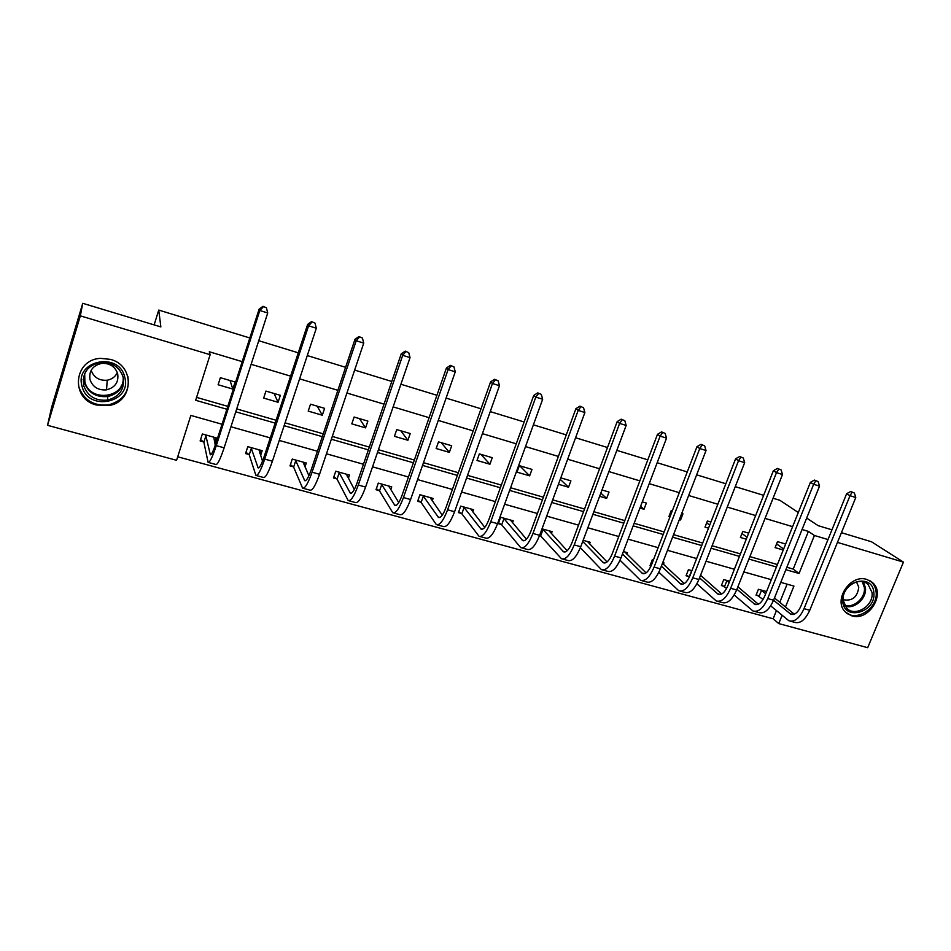 <?xml version="1.0" encoding="UTF-8"?>
<svg xmlns="http://www.w3.org/2000/svg" width="951" height="951" viewBox="0 0 951 951"><rect width="100%" height="100%" fill="white"/><g stroke="black" fill="none" stroke-linecap="round" stroke-linejoin="round"><path stroke-width="1.43" d="M122.691 384.477L121.217 385.904M110.411 359.371C135.22 365.481 133.675 402.095 108.759 405.566L96.479 405.019C70.255 399.075 73.489 359.407 100.58 358.372L110.411 359.371M866.86 579.456L872.103 582.262C886.356 593.091 869 621.681 851.799 615.844L845.391 612.052C832.731 600.461 850.349 573.619 866.86 579.456M841.421 532.679L871.508 541.773L903.45 562.124L867.692 647.69L778.762 623.583L782.067 615.404M177.706 456.789L773.139 618.78L778.762 623.583M222.047 424.253L190.854 415.421L176.589 460.308L47.55 425.323L80.336 315.863L210.135 354.699L195.656 400.288L226.873 409.251M80.336 315.863L82.749 303.31L51.58 407.456L47.55 425.323M82.749 303.31L160.862 326.918L158.734 310.074L154.145 324.897M158.734 310.074L249.828 337.974M258.755 340.708L298.281 352.821M307.28 355.567L345.593 367.3M354.652 370.082L391.788 381.458M400.906 384.252L436.925 395.283M446.09 398.089L481.028 408.787M490.252 411.605L524.144 421.982M533.392 424.824L566.285 434.892M575.581 437.745L607.499 447.517M616.83 450.37L647.809 459.856M657.177 462.733L687.252 471.946M696.643 474.822L725.851 483.762M735.278 486.65L763.641 495.328M773.08 498.229L779.903 500.309L798.293 512.506M278.061 402.285L280.343 395.319L265.947 391.087L263.665 398.077L278.061 402.285L274.102 393.488M365.564 427.879L367.882 421.091L354.105 417.037L351.799 423.849L365.564 427.879L359.442 418.606M449.347 452.367L451.689 445.746L438.494 441.87L436.164 448.515L449.347 452.367L441.24 442.679M529.636 475.845L531.989 469.39L519.353 465.669L516.999 472.148L529.636 475.845L519.71 465.764M600.818 493.129L606.643 498.372L609.02 492.047L601.995 489.991M606.643 498.372L599.629 496.315M679.537 519.139L680.571 519.983L682.949 513.813L681.724 513.457M680.571 519.983L679.347 519.626M669.968 516.88L668.922 516.571L671.299 510.39L672.345 510.687M746.273 539.193L740.401 537.481L742.79 531.419L748.663 533.154M196.584 397.375L227.8 406.362M236.704 408.918L276.099 420.259M285.062 422.838L323.269 433.834M332.291 436.438L369.333 447.089M378.427 449.704L414.351 460.046M423.492 462.673L458.346 472.706M467.535 475.357L501.355 485.081M510.592 487.744L543.413 497.195M552.686 499.857L584.544 509.035M593.864 511.709L624.783 520.613M634.139 523.3L664.167 531.942M673.546 534.64L702.718 543.045M712.121 545.743L740.449 553.898M749.875 556.608L777.407 564.537M786.857 567.248L793.205 569.078L808.409 531.407L802.062 529.493M792.611 526.664L765.056 518.402M755.629 515.573L727.265 507.073M717.862 504.256L688.667 495.495M679.276 492.677L649.212 483.667M639.857 480.861L608.89 471.577M599.558 468.784L567.664 459.214M558.38 456.432L525.511 446.578M516.262 443.808L482.395 433.644M473.182 430.886L438.28 420.425M429.115 417.679L393.132 406.885M384.026 404.151L346.913 393.025M337.867 390.314L299.601 378.843M290.614 376.144L251.123 364.304M242.208 361.63L209.303 351.763L210.135 354.699M783.244 549.999L775.089 547.621L777.478 541.63L785.633 544.031M708.531 528.162L705.012 527.127L707.401 521.005L710.908 522.04M640.57 506.372L643.982 509.284L646.359 503.043L642.294 501.843M643.982 509.284L639.916 508.096M560.246 479.34L568.543 487.221L570.897 480.837L560.793 477.866M568.543 487.221L558.439 484.273M489.92 464.231L492.261 457.693L479.352 453.889L477.01 460.462L489.92 464.231L480.873 454.34M407.908 440.254L410.238 433.549L396.757 429.59L394.439 436.319L407.908 440.254L400.775 430.767M322.294 415.218L324.6 408.348L310.513 404.199L308.219 411.105L322.294 415.218L317.23 406.184M232.829 389.054L235.099 382.005L220.382 377.678L218.112 384.751L232.829 389.054L230.035 380.519M808.409 531.407L814.413 535.484L828 539.55M837.462 542.391L903.45 562.124M806.662 518.057L818.086 525.63L831.959 529.826M785.478 606.988L793.93 586.089L780.771 582.369M771.32 579.694L743.801 571.908M734.374 569.245L706.058 561.221M696.655 558.57L667.495 550.308M658.128 547.657L628.1 539.169M618.756 536.519L587.849 527.769M578.529 525.13L546.694 516.12M537.422 513.504L504.624 504.22M495.388 501.605L461.592 492.036M452.403 489.444L417.572 479.589M408.443 476.998L372.542 466.834M363.46 464.266L326.443 453.793M317.42 451.238L279.261 440.444M270.298 437.9L230.938 426.761M785.871 569.697L799.042 573.477L814.413 535.484M235.765 411.807L275.16 423.112M284.123 425.679L322.318 436.652M331.352 439.243L368.382 449.871M377.476 452.474L413.388 462.792M422.541 465.408L457.383 475.417M466.572 478.056L500.392 487.756M509.629 490.407L542.439 499.822M551.723 502.485L583.569 511.638M592.889 514.301L623.808 523.181M633.164 525.867L663.192 534.486M672.571 537.172L701.731 545.553M711.134 548.251L739.474 556.383M748.901 559.081L776.42 566.986M773.139 618.78L776.408 610.673M779.784 602.328L787.119 584.164M203.431 441.87L200.126 440.955L202.361 433.977L217.042 438.078L215.045 444.26M248.793 454.459L245.56 453.556L247.807 446.673L262.167 450.679L260.574 455.505M293.158 466.763L289.996 465.883L292.266 459.083L306.305 463.006L304.986 466.941M336.559 478.805L333.468 477.949L335.751 471.22L349.481 475.06L348.351 478.377M379.033 490.585L376.002 489.741L378.296 483.108L391.741 486.864L390.754 489.717M420.604 502.116L417.644 501.296L419.938 494.734L433.109 498.419L432.218 500.915M461.306 513.409L458.406 512.601L460.712 506.122L473.598 509.724L472.802 511.935M501.153 524.465L498.312 523.68L500.642 517.273L513.255 520.803L512.53 522.788M542.011 528.827L552.103 531.645L551.437 533.44M583.141 540.323L590.155 542.272L589.537 543.913M623.392 551.556L627.446 552.686L626.875 554.183M651.019 566.035L650.008 565.762L652.362 559.64L653.396 559.937M662.776 562.552L663.988 562.897L663.453 564.276M688.619 576.472L686.051 575.759L688.417 569.708L691.924 570.695M723.913 586.268L721.393 585.566L723.759 579.587L729.631 581.227M758.529 595.861L756.057 595.183L758.423 589.263L766.565 591.546M793.205 569.078L799.042 573.477M776.587 543.877L783.624 549.036M741.982 533.463L747.022 537.291M706.7 522.824L709.696 525.178M670.717 511.923L671.596 512.648M854.39 493.022L850.741 491.501L854.39 493.022L855.781 497.516L850.016 495.709L804.023 608.664C799.589 618.281 794.537 622.311 788.89 620.765L770.667 605.87M763.047 599.499L756.307 594.565M774.483 597.977L794.251 614.18M760.895 589.953L765.686 593.745M773.567 600.247L790.816 614.239C794.596 615.273 797.948 612.587 800.908 606.167L846.64 493.712L850.741 491.501M855.781 497.516L809.765 610.257C805.331 619.85 800.267 623.88 794.596 622.311L790.459 621.181M852.096 492.297L850.016 495.709L846.64 493.712M761.513 590.321L759.148 596.229M818.145 481.598L814.496 480.077L818.145 481.598L819.524 486.139L813.64 484.285L767.707 598.583C763.296 608.331 758.375 612.444 752.93 610.958L734.172 595.005M726.612 588.431L721.654 584.913M737.881 586.803L758.339 604.206M726.279 580.288L729.108 582.547M736.918 589.228L754.88 604.372C758.506 605.371 761.799 602.613 764.735 596.122L810.407 482.323L814.496 480.077M819.524 486.139L773.579 600.212C769.157 609.936 764.224 614.037 758.743 612.539L754.44 611.362M815.792 480.861L813.64 484.285L810.407 482.323M726.897 580.657L724.531 586.624M781.116 469.937L777.478 468.415L781.116 469.937L782.495 474.513L776.492 472.635L730.63 588.3C726.243 598.167 721.44 602.375 716.234 600.949L696.905 583.795M689.404 576.995L686.325 575.082M700.554 575.272L721.69 593.995M690.985 570.434L691.805 570.992M699.532 577.875L718.195 594.292C721.678 595.243 724.876 592.437 727.8 585.864L773.389 470.697L777.478 468.415M782.495 474.513L736.633 589.965C732.234 599.808 727.42 604.004 722.166 602.565L717.672 601.341M778.714 469.188L776.492 472.635L773.389 470.697M691.579 570.79L689.225 576.841M873.826 592.628C876.406 612.396 843.977 621.597 842.693 601.329C839.971 581.323 872.828 572.276 873.826 592.628M843.228 600.545L846.628 608.081C854.973 617.544 873.921 605.882 872.043 592.497L867.99 584.259C859.3 575.783 841.314 587.587 843.228 600.545M856.494 581.929L858.765 587.159C857.469 597.133 852.274 601.329 843.18 599.736M845.439 612.111C856.304 622.477 878.332 607.986 876.121 591.986C875.693 587.706 873.981 584.271 870.997 581.655L869.214 580.372M124.724 377.107C132.486 402.511 88.181 412.365 82.083 386.391C74.012 360.619 119.101 351.026 124.724 377.107M83.712 385.714C87.765 396.353 95.718 401.156 107.558 400.086C119.695 396.662 124.89 389.007 123.154 377.131C119.624 367.11 112.254 362.188 101.02 362.355C87.718 365.16 81.952 372.947 83.712 385.714M117.33 372.626C115.333 376.762 111.956 379.294 107.201 380.21C99.201 380.816 93.852 377.523 91.153 370.308M117.662 373.695C118.887 382.124 115.178 387.509 106.56 389.851C98.31 390.492 92.794 387.105 90 379.699C88.764 370.831 92.758 365.374 101.971 363.341C109.9 363.151 115.142 366.599 117.662 373.695M83.129 379.568L84.675 381.898M121.395 385.535L122.822 384.121M78.897 387.081C84.009 400.395 93.959 406.315 108.759 404.853C123.642 400.514 130.002 391.039 127.862 376.43M743.302 458.025L739.664 456.504L743.302 458.025L744.669 462.65L738.535 460.724L692.78 577.804C688.417 587.789 683.745 592.093 678.764 590.726L658.865 572.217M651.197 565.607L650.282 565.049M662.467 563.361L684.268 583.557M661.373 566.166L680.738 584.009C684.078 584.913 687.193 582.048 690.093 575.379L735.587 458.822L739.664 456.504M744.669 462.65L698.89 579.504C694.527 589.465 689.844 593.757 684.815 592.378L680.131 591.094M740.853 457.253L738.535 460.724L735.587 458.822M704.655 445.853L701.03 444.331L704.655 445.853L706.034 450.524L699.758 448.551L654.098 567.081C649.771 577.186 645.242 581.596 640.498 580.288L620.028 560.21M624.783 551.949L646.062 572.882M622.441 554.029L642.496 573.501C645.67 574.368 648.689 571.432 651.578 564.68L696.964 446.697L701.03 444.331M706.034 450.524L660.351 568.817C656.024 578.909 651.459 583.296 646.68 581.976L641.806 580.645M702.159 445.068L699.758 448.551L696.964 446.697M665.165 433.418L661.551 431.897L665.165 433.418L666.532 438.126L660.125 436.117L614.596 556.121C610.292 566.368 605.906 570.873 601.412 569.625L580.372 547.717M587.445 541.511L607.023 561.934M582.725 541.452L603.433 562.766C606.441 563.586 609.365 560.579 612.23 553.744L657.498 434.298L661.551 431.897M666.532 438.126L620.979 557.892C616.676 568.116 612.266 572.597 607.737 571.349L602.649 569.97M662.609 432.61L660.125 436.117L657.498 434.298M549.262 531.05L567.165 550.724M624.807 420.699L621.193 419.177L624.807 420.699L626.162 425.454L619.612 423.397L574.214 544.923C569.946 555.301 565.714 559.901 561.482 558.736L539.74 534.997M542.522 528.97L563.539 551.806C566.356 552.579 569.185 549.5 572.026 542.581L617.163 421.626L621.193 419.177M626.162 425.454L580.74 546.73C576.472 557.084 572.205 561.684 567.949 560.508L562.647 559.057M622.18 419.878L619.612 423.397L617.163 421.626M543.08 529.327L540.75 535.651M583.534 407.706L579.932 406.172L583.534 407.706L584.889 412.508L578.184 410.404L532.94 533.475C528.72 543.996 524.631 548.703 520.696 547.61L501.7 524.821L498.633 522.8M510.425 520.007L526.426 539.205M503.483 518.069L522.765 540.608C525.392 541.321 528.126 538.183 530.931 531.157L575.914 408.668L579.932 406.172M584.889 412.508L539.621 535.318C535.389 545.815 531.276 550.522 527.294 549.416L521.778 547.907M580.847 406.862L578.184 410.404L575.914 408.668M504.018 518.426L501.7 524.821M541.321 394.403L537.743 392.882L541.321 394.403L542.664 399.254L535.805 397.102L490.752 521.766C486.555 532.429 482.644 537.256 478.995 536.245L461.829 513.766L458.739 511.674M470.709 508.916L484.796 527.365M463.613 506.931L481.087 529.148C483.524 529.826 486.139 526.604 488.921 519.496L533.737 395.426L537.743 392.882M542.664 399.254L497.575 523.656C493.379 534.296 489.432 539.11 485.735 538.088L480.005 536.519M538.575 393.548L535.805 397.102L533.737 395.426M464.147 507.287L461.829 513.766M430.91 497.801L430.625 498.633M498.134 380.804L494.579 379.283L498.134 380.804L499.477 385.702L492.463 383.503L447.6 509.795C443.451 520.601 439.707 525.546 436.366 524.619L421.115 502.473L417.988 500.309M430.161 497.587L442.251 515.169M422.91 495.566L438.482 517.451C440.717 518.057 443.214 514.764 445.971 507.561L490.585 381.874L494.579 379.283M499.477 385.702L454.578 511.733C450.429 522.515 446.649 527.436 443.261 526.497L437.282 524.869M495.328 379.925L492.463 383.503L490.585 381.874M423.421 495.923L421.115 502.473M389.755 486.306L389.351 487.471M453.948 366.884L450.405 365.362L453.948 366.884L455.279 371.829L448.099 369.582L403.45 497.551C399.349 508.512 395.794 513.564 392.775 512.732L379.532 490.942L376.37 488.695M388.733 486.02L398.754 502.568M381.327 483.952L394.915 505.48C396.936 506.027 399.313 502.651 402.035 495.352L446.435 368.001L450.405 365.362M455.279 371.829L410.594 499.537C406.493 510.473 402.903 515.501 399.824 514.657L393.607 512.958M451.083 365.98L448.099 369.582L446.435 368.001M381.815 484.297L379.532 490.942M347.709 474.573L347.163 476.166M408.728 352.643L405.197 351.121L408.728 352.643L410.047 357.635L402.701 355.329L358.289 485.034C354.236 496.137 350.871 501.32 348.185 500.571L337.034 479.149L333.849 476.82M346.402 474.204L354.307 489.468M338.841 472.088L350.36 493.236C352.155 493.724 354.402 490.276 357.089 482.87L401.251 353.82L405.197 351.121M410.047 357.635L365.6 487.055C361.535 498.146 358.135 503.305 355.401 502.532L348.934 500.773M405.792 351.715L402.701 355.329L401.251 353.82M339.317 472.433L337.034 479.149M304.76 462.566L304.023 464.777M362.426 338.057L358.919 336.535L362.426 338.057L363.734 343.109L356.209 340.743L312.059 472.207C308.065 483.477 304.902 488.778 302.573 488.125L293.621 467.107L290.4 464.682M303.155 462.127L308.885 475.75M295.428 459.963L304.76 480.719C306.329 481.135 308.433 477.592 311.096 470.091L354.996 339.281L358.919 336.535M363.734 343.109L319.548 474.287C315.542 485.521 312.344 490.811 309.955 490.145L303.214 488.303M359.419 337.106L356.209 340.743L354.996 339.281M295.88 460.308L293.621 467.107M260.859 450.31L259.849 453.377M315.007 323.114L311.524 321.604L315.007 323.114L316.314 328.226L308.6 325.801L264.735 459.083C260.8 470.507 257.852 475.952 255.89 475.405L249.233 454.804L245.988 452.272M258.945 449.775L262.524 461.164M251.04 447.576L258.113 467.892C259.421 468.249 261.394 464.623 264.009 457.003L307.625 324.41L311.524 321.604M316.314 328.226L272.402 461.211C268.455 472.611 265.46 478.032 263.451 477.461L256.437 475.548M311.928 322.151L308.6 325.801L307.625 324.41M251.492 447.909L249.233 454.804M215.984 437.781L214.569 442.167M266.435 307.815L262.975 306.305L266.435 307.815L267.73 312.974L259.825 310.501L216.281 445.639C212.406 457.241 209.672 462.816 208.103 462.364L203.859 442.215L200.578 439.564M213.749 437.151L215.271 445.223M205.666 434.904L210.349 454.78C211.407 455.065 213.226 451.345 215.806 443.606L259.112 309.17L262.975 306.305M267.73 312.974L224.127 447.814C220.24 459.381 217.47 464.944 215.841 464.48L208.542 462.483M263.272 306.828L259.825 310.501L259.112 309.17M206.094 435.237L203.859 442.215M793.086 614.512L789.758 613.597M809.765 610.257L804.023 608.664M757.067 604.61L753.858 603.73M773.579 600.212L767.707 598.583M720.299 594.506L717.22 593.662M736.633 589.965L730.63 588.3M863.353 581.846L865.458 587.861C866.848 598.393 854.616 609.436 845.13 606.191M844.571 605.216C853.748 608.509 865.731 597.81 864.376 587.552L862.248 581.608M123.689 380.257C122.192 388.971 116.89 394.392 107.784 396.519C96.063 397.566 88.205 392.811 84.199 382.266L83.581 376.739M84.687 373.565L84.877 381.803C89.62 402.82 125.449 398.112 123.119 376.965M682.759 584.187L679.822 583.379M698.89 579.504L692.78 577.804M644.421 573.655L641.628 572.882M660.351 568.817L654.098 567.081M605.264 562.897L602.625 562.172M620.979 557.892L614.596 556.121M565.263 551.901L562.778 551.211M580.74 546.73L574.214 544.923M524.381 540.667L522.063 540.025M539.621 535.318L532.94 533.475M482.597 529.184L480.445 528.59M497.575 523.656L490.752 521.766M439.873 517.439L437.912 516.892M454.578 511.733L447.6 509.795M396.187 505.433L394.403 504.945M410.594 499.537L403.45 497.551M351.501 493.153L349.92 492.713M365.6 487.055L358.289 485.034M305.77 480.588L304.403 480.207M319.548 474.287L312.059 472.207M258.981 467.726L257.828 467.405M272.402 461.211L264.735 459.083M211.074 454.554L210.147 454.305M224.127 447.814L216.281 445.639M108.759 405.566L108.806 404.841M872.103 582.262L869.832 580.692M791.85 614.524L790.816 614.239M755.867 604.646L754.88 604.372M719.146 594.553L718.195 594.292M866.088 582.927L867.99 584.259M106.56 389.851L107.201 380.21M123.642 379.711C122.299 388.686 117.009 394.285 107.784 396.519L107.558 400.086M109.246 396.198L109.306 395.224M681.653 584.259L680.738 584.009M643.363 573.738L642.496 573.501M604.265 562.992L603.433 562.766M564.312 552.02L563.539 551.806M523.478 540.798L522.765 540.608M481.753 529.338L481.087 529.148M439.1 517.617L438.482 517.451"/></g></svg>
